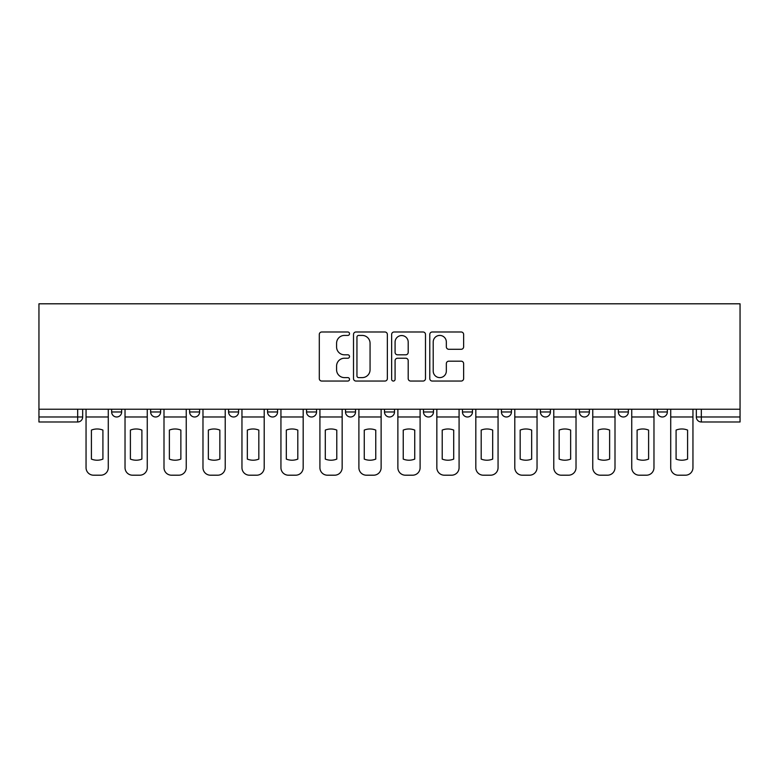 <?xml version="1.0" encoding="UTF-8"?>
<svg xmlns="http://www.w3.org/2000/svg" width="779" height="779" viewBox="0 0 779 779"><rect width="100%" height="100%" fill="white"/><g stroke="black" fill="none" stroke-linecap="round" stroke-linejoin="round"><path stroke-width="1.17" d="M349.528 333.714A1.714 1.714 0 0 0 347.804 331.99L321.746 331.99A2.454 2.454 0 0 0 319.293 334.444L319.293 378.594A2.454 2.454 0 0 0 321.746 381.048L347.804 381.048A1.714 1.714 0 0 0 349.528 379.324A1.714 1.714 0 0 0 347.804 377.611L344.435 377.611A7.848 7.848 0 0 1 336.586 369.762L336.586 366.081A7.848 7.848 0 0 1 344.435 358.233L347.804 358.233A1.714 1.714 0 0 0 349.528 356.519A1.714 1.714 0 0 0 347.804 354.805L344.435 354.805A7.848 7.848 0 0 1 336.586 346.957L336.586 343.276A7.848 7.848 0 0 1 344.435 335.428L347.804 335.428A1.714 1.714 0 0 0 349.528 333.714M501.433 409.238L501.433 411.984L511.433 411.984A4.995 4.995 0 0 1 506.438 416.989A4.995 4.995 0 0 1 501.433 411.984L501.433 409.238M462.463 409.238L462.463 411.984L472.454 411.984A4.995 4.995 0 0 1 467.458 416.989A4.995 4.995 0 0 1 462.463 411.984L462.463 409.238M267.567 411.984L267.567 409.238L267.567 411.984A4.995 4.995 0 0 0 272.562 416.989A4.995 4.995 0 0 1 267.567 411.984L277.567 411.984A4.995 4.995 0 0 1 272.562 416.989M228.588 409.238L228.588 411.984L238.588 411.984A4.995 4.995 0 0 1 233.593 416.989A4.995 4.995 0 0 1 228.588 411.984L228.588 409.238M189.618 409.238L189.618 411.984L199.609 411.984A4.995 4.995 0 0 1 194.614 416.989A4.995 4.995 0 0 1 189.618 411.984L189.618 409.238M150.639 411.984L150.639 409.238L150.639 411.984A4.995 4.995 0 0 0 155.634 416.989A4.995 4.995 0 0 1 150.639 411.984L160.63 411.984A4.995 4.995 0 0 1 155.634 416.989A4.995 4.995 0 0 0 160.63 411.984A4.995 4.995 0 0 1 155.634 416.989M111.66 411.984L111.66 409.238L111.66 411.984A4.995 4.995 0 0 0 116.655 416.989A4.995 4.995 0 0 1 111.66 411.984L121.651 411.984A4.995 4.995 0 0 1 116.655 416.989A4.995 4.995 0 0 0 121.651 411.984A4.995 4.995 0 0 1 116.655 416.989M461.178 349.284A2.454 2.454 0 0 0 463.632 346.83L463.632 334.444A2.454 2.454 0 0 0 461.178 331.99L432.238 331.99A2.454 2.454 0 0 0 429.784 334.444L429.784 378.594A2.454 2.454 0 0 0 432.238 381.048L461.178 381.048A2.454 2.454 0 0 0 463.632 378.594L463.632 363.627A2.454 2.454 0 0 0 461.178 361.183L448.792 361.183A2.454 2.454 0 0 0 446.338 363.627L446.338 371.047A6.563 6.563 0 0 1 439.775 377.611A6.563 6.563 0 0 1 433.212 371.047L433.212 341.991A6.563 6.563 0 0 1 439.775 335.428A6.563 6.563 0 0 1 446.338 341.991L446.338 346.83A2.454 2.454 0 0 0 448.792 349.284L461.178 349.284M740.05 409.238L38.95 409.238L38.95 303.8L740.05 303.8L740.05 421.984L701.324 421.984A4.995 4.995 0 0 1 696.329 416.989L740.05 416.989M387.358 334.444A2.454 2.454 0 0 0 384.904 331.99L355.964 331.99A2.454 2.454 0 0 0 353.51 334.444L353.51 378.594A2.454 2.454 0 0 0 355.964 381.048L384.904 381.048A2.454 2.454 0 0 0 387.358 378.594L387.358 334.444M394.096 331.99L423.036 331.99A2.454 2.454 0 0 1 425.49 334.444L425.49 378.594A2.454 2.454 0 0 1 423.036 381.048L410.65 381.048A2.454 2.454 0 0 1 408.196 378.594L408.196 360.687A2.454 2.454 0 0 0 405.752 358.233L397.533 358.233A2.454 2.454 0 0 0 395.08 360.687L395.08 379.324A1.714 1.714 0 0 1 393.366 381.048A1.714 1.714 0 0 1 391.642 379.324L391.642 334.444A2.454 2.454 0 0 1 394.096 331.99M696.329 409.238L696.329 416.989A4.995 4.995 0 0 0 701.324 421.984L701.324 409.238M82.671 409.238L82.671 416.989A4.995 4.995 0 0 1 77.676 421.984L38.95 421.984L38.95 416.989L82.671 416.989A4.995 4.995 0 0 1 77.676 421.984L77.676 409.238M38.95 409.238L38.95 416.989M667.34 409.238L667.34 411.984A4.995 4.995 0 0 1 662.345 416.989A4.995 4.995 0 0 1 657.349 411.984L667.34 411.984A4.995 4.995 0 0 1 662.345 416.989A4.995 4.995 0 0 0 667.34 411.984M657.349 409.238L657.349 411.984M628.361 409.238L628.361 411.984A4.995 4.995 0 0 1 623.366 416.989A4.995 4.995 0 0 1 618.37 411.984A4.995 4.995 0 0 0 623.366 416.989M618.37 409.238L618.37 411.984L628.361 411.984M589.382 409.238L589.382 411.984A4.995 4.995 0 0 1 584.386 416.989A4.995 4.995 0 0 1 579.391 411.984L589.382 411.984L589.382 409.238M579.391 409.238L579.391 411.984M550.412 409.238L550.412 411.984A4.995 4.995 0 0 1 545.407 416.989A4.995 4.995 0 0 1 540.412 411.984L550.412 411.984A4.995 4.995 0 0 1 545.407 416.989A4.995 4.995 0 0 0 550.412 411.984L550.412 409.238M540.412 409.238L540.412 411.984M511.433 409.238L511.433 411.984M472.454 409.238L472.454 411.984L472.454 409.238M433.475 409.238L433.475 411.984A4.995 4.995 0 0 1 428.479 416.989A4.995 4.995 0 0 1 423.484 411.984L433.475 411.984L433.475 409.238M423.484 409.238L423.484 411.984M394.495 409.238L394.495 411.984A4.995 4.995 0 0 1 389.5 416.989A4.995 4.995 0 0 1 384.505 411.984L394.495 411.984M384.505 409.238L384.505 411.984M355.516 409.238L355.516 411.984A4.995 4.995 0 0 1 350.521 416.989A4.995 4.995 0 0 1 345.525 411.984A4.995 4.995 0 0 0 350.521 416.989M345.525 409.238L345.525 411.984L355.516 411.984M316.537 409.238L316.537 411.984A4.995 4.995 0 0 1 311.542 416.989A4.995 4.995 0 0 1 306.546 411.984A4.995 4.995 0 0 0 311.542 416.989A4.995 4.995 0 0 0 316.537 411.984A4.995 4.995 0 0 1 311.542 416.989M306.546 409.238L306.546 411.984L316.537 411.984M277.567 409.238L277.567 411.984M238.588 409.238L238.588 411.984A4.995 4.995 0 0 1 233.593 416.989A4.995 4.995 0 0 0 238.588 411.984L238.588 409.238M199.609 409.238L199.609 411.984A4.995 4.995 0 0 1 194.614 416.989A4.995 4.995 0 0 0 199.609 411.984L199.609 409.238M160.63 409.238L160.63 411.984L160.63 409.238M121.651 409.238L121.651 411.984L121.651 409.238M358.661 335.428A1.714 1.714 0 0 0 356.948 337.141L356.948 375.897A1.714 1.714 0 0 0 358.661 377.611L362.216 377.611A7.848 7.848 0 0 0 370.064 369.762L370.064 343.276A7.848 7.848 0 0 0 362.216 335.428L358.661 335.428M408.196 342.108A6.563 6.563 0 0 0 401.643 335.554A6.563 6.563 0 0 0 395.08 342.108L395.08 352.351A2.454 2.454 0 0 0 397.533 354.805L405.752 354.805A2.454 2.454 0 0 0 408.196 352.351L408.196 342.108M86.05 416.989L86.05 467.702A7.498 7.498 0 0 0 93.548 475.2L100.793 475.2A7.498 7.498 0 0 0 108.281 467.702L108.281 416.989L86.05 416.989L86.05 409.238M108.281 416.989L108.281 409.238M102.916 459.104L102.916 430.086A15.492 15.492 0 0 0 91.416 430.086L91.416 459.104A15.492 15.492 0 0 0 102.916 459.104M125.03 416.989L125.03 467.702A7.498 7.498 0 0 0 132.518 475.2L139.772 475.2A7.498 7.498 0 0 0 147.26 467.702L147.26 416.989L125.03 416.989L125.03 409.238M147.26 416.989L147.26 409.238M141.895 459.104L141.895 430.086A15.492 15.492 0 0 0 130.395 430.086L130.395 459.104A15.492 15.492 0 0 0 141.895 459.104M163.999 416.989L163.999 467.702A7.498 7.498 0 0 0 171.497 475.2L178.742 475.2A7.498 7.498 0 0 0 186.239 467.702L186.239 416.989L163.999 416.989L163.999 409.238M186.239 416.989L186.239 409.238M180.864 459.104L180.864 430.086A15.492 15.492 0 0 0 169.374 430.086L169.374 459.104A15.492 15.492 0 0 0 180.864 459.104M202.978 416.989L202.978 467.702A7.498 7.498 0 0 0 210.476 475.2L217.721 475.2A7.498 7.498 0 0 0 225.219 467.702L225.219 416.989L202.978 416.989L202.978 409.238M225.219 416.989L225.219 409.238M219.844 459.104L219.844 430.086A15.492 15.492 0 0 0 208.353 430.086L208.353 459.104A15.492 15.492 0 0 0 219.844 459.104M241.957 416.989L241.957 467.702A7.498 7.498 0 0 0 249.455 475.2L256.7 475.2A7.498 7.498 0 0 0 264.198 467.702L264.198 416.989L241.957 416.989L241.957 409.238M264.198 416.989L264.198 409.238M258.823 459.104L258.823 430.086A15.492 15.492 0 0 0 247.333 430.086L247.333 459.104A15.492 15.492 0 0 0 258.823 459.104M280.937 416.989L280.937 467.702A7.498 7.498 0 0 0 288.434 475.2L295.679 475.2A7.498 7.498 0 0 0 303.177 467.702L303.177 416.989L280.937 416.989L280.937 409.238M303.177 416.989L303.177 409.238M297.802 459.104L297.802 430.086A15.492 15.492 0 0 0 286.312 430.086L286.312 459.104A15.492 15.492 0 0 0 297.802 459.104M319.916 416.989L319.916 467.702A7.498 7.498 0 0 0 327.414 475.2L334.658 475.2A7.498 7.498 0 0 0 342.156 467.702L342.156 416.989L319.916 416.989L319.916 409.238M342.156 416.989L342.156 409.238M336.781 459.104L336.781 430.086A15.492 15.492 0 0 0 325.291 430.086L325.291 459.104A15.492 15.492 0 0 0 336.781 459.104M358.895 416.989L358.895 467.702A7.498 7.498 0 0 0 366.393 475.2L373.638 475.2A7.498 7.498 0 0 0 381.126 467.702L381.126 416.989L358.895 416.989L358.895 409.238M381.126 416.989L381.126 409.238M375.76 459.104L375.76 430.086A15.492 15.492 0 0 0 364.26 430.086L364.26 459.104A15.492 15.492 0 0 0 375.76 459.104M397.874 416.989L397.874 467.702A7.498 7.498 0 0 0 405.362 475.2L412.607 475.2A7.498 7.498 0 0 0 420.105 467.702L420.105 416.989L397.874 416.989L397.874 409.238M420.105 416.989L420.105 409.238M414.74 459.104L414.74 430.086A15.492 15.492 0 0 0 403.24 430.086L403.24 459.104A15.492 15.492 0 0 0 414.74 459.104M436.844 416.989L436.844 467.702A7.498 7.498 0 0 0 444.342 475.2L451.586 475.2A7.498 7.498 0 0 0 459.084 467.702L459.084 416.989L436.844 416.989L436.844 409.238M459.084 416.989L459.084 409.238M453.709 459.104L453.709 430.086A15.492 15.492 0 0 0 442.219 430.086L442.219 459.104A15.492 15.492 0 0 0 453.709 459.104M475.823 416.989L475.823 467.702A7.498 7.498 0 0 0 483.321 475.2L490.566 475.2A7.498 7.498 0 0 0 498.063 467.702L498.063 416.989L475.823 416.989L475.823 409.238M498.063 416.989L498.063 409.238M492.688 459.104L492.688 430.086A15.492 15.492 0 0 0 481.198 430.086L481.198 459.104A15.492 15.492 0 0 0 492.688 459.104M514.802 416.989L514.802 467.702A7.498 7.498 0 0 0 522.3 475.2L529.545 475.2A7.498 7.498 0 0 0 537.043 467.702L537.043 416.989L514.802 416.989L514.802 409.238M537.043 416.989L537.043 409.238M531.668 459.104L531.668 430.086A15.492 15.492 0 0 0 520.177 430.086L520.177 459.104A15.492 15.492 0 0 0 531.668 459.104M553.781 416.989L553.781 467.702A7.498 7.498 0 0 0 561.279 475.2L568.524 475.2A7.498 7.498 0 0 0 576.022 467.702L576.022 416.989L553.781 416.989L553.781 409.238M576.022 416.989L576.022 409.238M570.647 459.104L570.647 430.086A15.492 15.492 0 0 0 559.156 430.086L559.156 459.104A15.492 15.492 0 0 0 570.647 459.104M592.761 416.989L592.761 467.702A7.498 7.498 0 0 0 600.258 475.2L607.503 475.2A7.498 7.498 0 0 0 615.001 467.702L615.001 416.989L592.761 416.989L592.761 409.238M615.001 416.989L615.001 409.238M609.626 459.104L609.626 430.086A15.492 15.492 0 0 0 598.136 430.086L598.136 459.104A15.492 15.492 0 0 0 609.626 459.104M631.74 416.989L631.74 467.702A7.498 7.498 0 0 0 639.228 475.2L646.482 475.2A7.498 7.498 0 0 0 653.971 467.702L653.971 416.989L631.74 416.989L631.74 409.238M653.971 416.989L653.971 409.238M648.605 459.104L648.605 430.086A15.492 15.492 0 0 0 637.105 430.086L637.105 459.104A15.492 15.492 0 0 0 648.605 459.104M670.719 416.989L670.719 467.702A7.498 7.498 0 0 0 678.207 475.2L685.452 475.2A7.498 7.498 0 0 0 692.95 467.702L692.95 416.989L670.719 416.989L670.719 409.238M692.95 416.989L692.95 409.238M687.584 459.104L687.584 430.086A15.492 15.492 0 0 0 676.084 430.086L676.084 459.104A15.492 15.492 0 0 0 687.584 459.104M701.324 421.984A4.995 4.995 0 0 1 696.329 416.989"/></g></svg>
